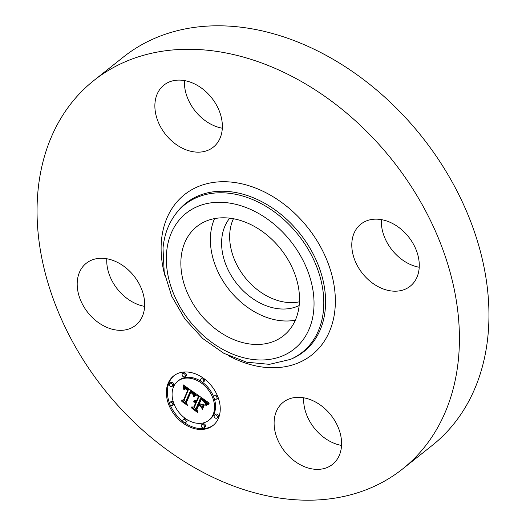 <?xml version="1.0" encoding="UTF-8"?>
<svg xmlns="http://www.w3.org/2000/svg" width="526" height="526" viewBox="0 0 526 526"><rect width="100%" height="100%" fill="white"/><g stroke="black" fill="none" stroke-linecap="round" stroke-linejoin="round"><path stroke-width="0.79" d="M295.329 320.202A69.695 51.712 51.5 0 1 264.361 316.553A69.695 51.712 51.5 0 1 214.562 218.599M299.162 305.527A56.525 41.942 51.5 0 1 246.589 293.889A56.525 41.942 51.5 0 1 221.794 238.738A56.525 41.942 51.5 0 1 229.724 218.178M299.445 301.799A56.525 41.942 51.5 0 1 250.724 283.843A56.525 41.942 51.5 0 1 229.849 232.341A56.525 41.942 51.5 0 1 233.426 218.737M93.852 80.517L123.386 57.045A248.101 184.087 51.5 0 1 364.005 79.913A248.101 184.087 51.5 0 1 488.089 334.326A248.101 184.087 51.5 0 1 432.148 445.483L402.614 468.955A248.101 184.087 51.5 0 1 161.995 446.087A248.101 184.087 51.5 0 1 37.911 191.674A248.101 184.087 51.5 0 1 93.852 80.517A248.101 184.087 51.5 0 1 334.477 103.392A248.101 184.087 51.5 0 1 458.56 357.798A248.101 184.087 51.5 0 1 402.614 468.955M341.545 445.423A39.647 29.417 51.5 0 1 334.339 443.365A39.647 29.417 51.5 0 1 303.686 397.794M144.637 306.375A39.647 29.417 51.5 0 1 106.778 258.753M222.314 128.206A39.647 29.417 51.5 0 1 215.101 126.148A39.647 29.417 51.5 0 1 184.455 80.577M419.222 267.247A39.647 29.417 51.5 0 1 381.363 219.625M419.137 268.444A39.647 29.417 51.5 0 1 410.201 286.21A39.647 29.417 51.5 0 1 371.75 282.554A39.647 29.417 51.5 0 1 351.92 241.901A39.647 29.417 51.5 0 1 360.862 224.142A39.647 29.417 51.5 0 1 399.313 227.791A39.647 29.417 51.5 0 1 419.137 268.444M191.661 82.635A39.647 29.417 51.5 0 1 220.144 113.327A39.647 29.417 51.5 0 1 213.286 147.162A39.647 29.417 51.5 0 1 185.573 149.627A39.647 29.417 51.5 0 1 157.09 118.929A39.647 29.417 51.5 0 1 163.948 85.094A39.647 29.417 51.5 0 1 191.661 82.635M77.329 281.029A39.647 29.417 51.5 0 1 86.271 263.263A39.647 29.417 51.5 0 1 124.721 266.919A39.647 29.417 51.5 0 1 144.545 307.572A39.647 29.417 51.5 0 1 135.609 325.338A39.647 29.417 51.5 0 1 97.159 321.682A39.647 29.417 51.5 0 1 77.329 281.029M310.899 399.852A39.647 29.417 51.5 0 1 339.375 430.544A39.647 29.417 51.5 0 1 332.517 464.379A39.647 29.417 51.5 0 1 304.804 466.845A39.647 29.417 51.5 0 1 276.328 436.146A39.647 29.417 51.5 0 1 283.185 402.311A39.647 29.417 51.5 0 1 310.899 399.852M245.53 222.248A69.695 51.712 51.5 0 1 295.605 276.216A69.695 51.712 51.5 0 1 283.547 335.7A69.695 51.712 51.5 0 1 234.826 340.026A69.695 51.712 51.5 0 1 184.757 286.065A69.695 51.712 51.5 0 1 196.809 226.581A69.695 51.712 51.5 0 1 245.53 222.248M168.248 383.027A31.652 23.486 51.5 0 1 173.613 375.945A31.652 23.486 51.5 0 1 207.698 381.745A31.652 23.486 51.5 0 1 218.369 418.42A31.652 23.486 51.5 0 1 213.004 425.501A31.652 23.486 51.5 0 1 178.919 419.702A31.652 23.486 51.5 0 1 168.248 383.027M174.126 375.557A31.652 23.486 -128.5 0 0 169.254 382.224A31.652 23.486 -128.5 0 0 169.582 403.396M170.141 404.81A31.652 23.486 -128.5 0 0 183.245 421.734M184.56 422.694A31.652 23.486 -128.5 0 0 213.497 425.093M208.822 420.248A24.939 18.502 51.5 0 1 181.97 415.678A24.939 18.502 51.5 0 1 173.56 386.781A24.939 18.502 51.5 0 1 177.788 381.205A24.939 18.502 51.5 0 1 204.647 385.768A24.939 18.502 51.5 0 1 213.056 414.666A24.939 18.502 51.5 0 1 208.822 420.248L209.835 419.446A24.939 18.502 -128.5 0 0 214.062 413.87A24.939 18.502 -128.5 0 0 214.214 398.366M213.766 397.104A24.939 18.502 -128.5 0 0 202.234 382.146M201.024 381.33A24.939 18.502 -128.5 0 0 178.794 380.403L177.788 381.205M203.338 381.955A1.92 1.42 51.5 0 1 201.274 381.6A1.92 1.42 51.5 0 1 200.63 379.377A1.92 1.42 51.5 0 1 200.952 378.95A1.92 1.42 51.5 0 1 203.016 379.299A1.92 1.42 51.5 0 1 203.667 381.528A1.92 1.42 51.5 0 1 203.338 381.955L204.344 381.153A1.92 1.42 -128.5 0 0 204.673 380.725A1.92 1.42 -128.5 0 0 204.377 378.917M203.062 377.957A1.92 1.42 -128.5 0 0 201.958 378.148L200.952 378.95M216.909 418.045L217.915 417.25A1.92 1.42 -128.5 0 0 218.237 416.816A1.92 1.42 -128.5 0 0 217.593 414.593A1.92 1.42 -128.5 0 0 215.529 414.245L214.516 415.04A1.92 1.42 51.5 0 1 216.587 415.395A1.92 1.42 51.5 0 1 217.231 417.618A1.92 1.42 51.5 0 1 216.909 418.045A1.92 1.42 51.5 0 1 214.838 417.697A1.92 1.42 51.5 0 1 214.194 415.474A1.92 1.42 51.5 0 1 214.516 415.04M216.594 399.076A1.92 1.42 51.5 0 1 214.529 398.728A1.92 1.42 51.5 0 1 213.878 396.505A1.92 1.42 51.5 0 1 214.207 396.078A1.92 1.42 51.5 0 1 216.271 396.426A1.92 1.42 51.5 0 1 216.916 398.649A1.92 1.42 51.5 0 1 216.594 399.076L217.6 398.281A1.92 1.42 -128.5 0 0 217.928 397.847A1.92 1.42 -128.5 0 0 218.04 397.255M217.475 395.841A1.92 1.42 -128.5 0 0 215.213 395.276L214.207 396.078M185.665 422.496A1.92 1.42 51.5 0 1 183.6 422.148A1.92 1.42 51.5 0 1 182.949 419.926A1.92 1.42 51.5 0 1 183.278 419.498A1.92 1.42 51.5 0 1 185.343 419.847A1.92 1.42 51.5 0 1 185.987 422.069A1.92 1.42 51.5 0 1 185.665 422.496L186.671 421.701A1.92 1.42 -128.5 0 0 186.993 421.267A1.92 1.42 -128.5 0 0 186.599 419.321M185.389 418.499A1.92 1.42 -128.5 0 0 184.284 418.696L183.278 419.498M204.095 427.75L205.101 426.948A1.92 1.42 -128.5 0 0 205.429 426.52A1.92 1.42 -128.5 0 0 204.778 424.298A1.92 1.42 -128.5 0 0 202.714 423.943L201.708 424.745A1.92 1.42 51.5 0 1 203.772 425.093A1.92 1.42 51.5 0 1 204.417 427.316A1.92 1.42 51.5 0 1 204.095 427.75A1.92 1.42 51.5 0 1 202.03 427.395A1.92 1.42 51.5 0 1 201.379 425.172A1.92 1.42 51.5 0 1 201.708 424.745M172.094 386.406L173.107 385.604A1.92 1.42 -128.5 0 0 173.429 385.177A1.92 1.42 -128.5 0 0 172.784 382.954A1.92 1.42 -128.5 0 0 170.713 382.599L169.707 383.401A1.92 1.42 51.5 0 1 171.772 383.756A1.92 1.42 51.5 0 1 172.423 385.979A1.92 1.42 51.5 0 1 172.094 386.406A1.92 1.42 51.5 0 1 170.03 386.051A1.92 1.42 51.5 0 1 169.385 383.829A1.92 1.42 51.5 0 1 169.707 383.401M184.909 376.701L185.915 375.906A1.92 1.42 -128.5 0 0 186.243 375.472A1.92 1.42 -128.5 0 0 185.593 373.25A1.92 1.42 -128.5 0 0 183.528 372.901L182.522 373.703A1.92 1.42 51.5 0 1 184.587 374.052A1.92 1.42 51.5 0 1 185.231 376.274A1.92 1.42 51.5 0 1 184.909 376.701A1.92 1.42 51.5 0 1 182.844 376.353A1.92 1.42 51.5 0 1 182.193 374.131A1.92 1.42 51.5 0 1 182.522 373.703M172.41 405.375A1.92 1.42 51.5 0 1 170.345 405.02A1.92 1.42 51.5 0 1 169.694 402.798A1.92 1.42 51.5 0 1 170.023 402.37A1.92 1.42 51.5 0 1 172.087 402.725A1.92 1.42 51.5 0 1 172.732 404.948A1.92 1.42 51.5 0 1 172.41 405.375L173.416 404.573A1.92 1.42 -128.5 0 0 173.744 404.146A1.92 1.42 -128.5 0 0 173.856 403.547M173.409 402.285A1.92 1.42 -128.5 0 0 171.029 401.568L170.023 402.37M196.27 393.948L193.377 395.828L192.97 393.192L190.451 391.002L185.639 401.654L186.46 403.646L181.45 400.108L183.489 400.036L187.789 390.174L185.376 388.878L183.771 389.694L185.297 388.543L187.782 389.832L188.117 389.431L184.988 387.695L183.357 388.97L183.107 384.782L196.132 394.027M196.691 395.059L193.844 396.828L193.594 396.538L195.757 394.993L196.691 395.059M193.095 394.539L190.853 392.343L186.5 402.298L187.427 405.395L181.832 401.443L186.94 404.698L186.138 402.147L190.642 391.817L192.588 393.349L193.095 394.539M197.283 394.658L208.651 402.686L205.554 404.389L204.627 401.266L200.59 398.07L198.572 402.706L199.236 403.179L201.024 399.089L203.95 401.226L205.14 403.317L203.845 401.469L201.182 399.55L199.512 403.376L201.162 404.54L203.647 404.106L201.839 408.255L200.715 405.309L198.203 403.541L196.027 408.538L196.869 410.813L191.49 407.019L193.838 406.986L195.698 402.725L193.851 401.903L195.81 402.462L196.014 401.995L193.594 401.036L194.817 400.602L196.376 401.16L198.203 396.979L197.283 394.658M209.216 403.876L205.922 405.52L205.758 405.217L207.481 404.021L209.216 403.876M204.298 405.013L202.431 409.294L204.075 404.665L204.298 405.013M201.031 406.624L198.782 405.04L196.934 409.281L197.921 412.805L191.425 407.86L197.428 412.101L196.612 409.208L198.631 404.579L201.031 406.624M199.117 395.953L197.388 400.358L196.376 401.16M198.203 396.979L199.209 396.177M196.678 400.924L196.823 401.66L195.81 402.462M196.586 401.851L194.844 406.19L193.838 406.986M193.594 406.993L196.113 408.768M201.642 404.455L202.536 406.651M204.772 401.456L205.778 400.654L206.567 403.587L208.263 402.41M193.601 401.253L194.377 400.641M193.818 401.213L194.587 400.608M194.028 401.2L194.784 400.602M194.245 401.2L194.975 400.615M194.456 401.22L195.172 400.648M194.666 401.259L195.37 400.694M194.87 401.318L195.567 400.766M195.08 401.397L195.771 400.845M195.284 401.496L195.981 400.943M195.494 401.608L196.191 401.055M195.698 401.746L196.704 400.943M195.856 401.864L196.862 401.068M196.014 401.995L197.02 401.193M193.969 402.258L194.442 401.877M194.147 402.239L194.574 401.897M194.318 402.239L194.705 401.93M194.495 402.245L194.85 401.969M194.666 402.272L194.995 402.015M195.698 402.725L196.704 401.93M198.203 403.541L198.933 402.962M200.715 405.309L201.721 404.514M199.236 403.179L199.788 402.745M200.59 398.07L201.307 397.498M200.991 398.366L201.714 397.787M202.05 399.129L202.786 398.544M202.681 399.556L203.404 398.984M203.003 399.793L203.733 399.214M203.306 400.016L204.042 399.431M203.582 400.24L204.338 399.642M203.838 400.457L204.621 399.839M204.068 400.667L204.884 400.023M204.279 400.871L205.127 400.201M204.463 401.075L205.357 400.365M204.627 401.266L205.574 400.516M204.89 401.634L205.896 400.838M204.989 401.825L205.995 401.022M205.087 402.035L206.093 401.233M205.173 402.258L206.179 401.463M205.252 402.508L206.258 401.706M205.324 402.771L206.33 401.969M205.383 403.054L206.389 402.258M205.442 403.363L206.448 402.561M205.488 403.685L206.494 402.883M205.528 404.027L206.534 403.225M205.554 404.389L206.567 403.587M206.383 403.758L207.389 402.955M206.527 403.652L207.533 402.85M206.665 403.56L207.671 402.758M206.79 403.475L207.796 402.673M207.02 403.337L208.026 402.535M207.224 403.225L208.237 402.423M207.468 403.113L208.309 402.443M207.606 403.061L208.342 402.469M207.75 403.001L208.381 402.495M207.908 402.942L208.427 402.528M184.238 385.571L184.284 387.853M184.028 388.057L185.652 386.926L186.171 386.912L185.178 387.715M188.946 388.845L187.782 389.832M184.988 388.576L184.876 388.964M188.564 389.207L184.501 399.234L183.489 400.036L185.671 401.575M193.93 392.317L194.364 394.987M193.956 395.309L196.06 393.796M183.193 385.709L183.778 385.242M183.226 386.15L184.093 385.466M183.245 386.584L184.251 385.782M183.258 386.998L184.271 386.202M183.272 387.406L184.278 386.603M183.272 387.793L184.278 386.991M183.265 388.168L184.271 387.366M183.245 388.53L184.258 387.734M184.172 387.945L185.178 387.143M184.324 387.846L185.33 387.051M184.481 387.78L185.487 386.978M184.646 387.728L185.652 386.926M184.817 387.701L185.823 386.899M184.988 387.695L185.994 386.893M185.376 387.747L186.309 387.011M185.586 387.807L186.46 387.116M185.803 387.892L186.631 387.235M186.04 387.991L186.829 387.366M186.283 388.116L187.039 387.517M186.533 388.26L187.269 387.675M186.802 388.431L187.526 387.853M187.078 388.622L187.802 388.043M187.282 388.767L188.006 388.188M187.486 388.918L188.216 388.339M187.69 389.082L188.44 388.49M187.9 389.253L188.663 388.648M188.117 389.431L188.893 388.806M184.291 388.997L184.633 388.727M184.159 389.141L184.777 388.648M184.028 389.306L184.922 388.596M183.903 389.49L184.909 388.688M183.771 389.694L184.777 388.892M184.619 389.168L185.395 388.55M184.856 389.003L185.422 388.55M185.106 388.905L185.527 388.569M185.376 388.878L185.711 388.609M187.789 390.174L188.795 389.372M190.451 391.002L191.194 390.41M190.655 391.127L191.385 390.542M190.859 391.252L191.582 390.68M191.056 391.383L191.773 390.811M191.254 391.522L191.97 390.95M191.457 391.66L192.168 391.088M191.688 391.831L192.411 391.252M191.905 391.995L192.641 391.416M192.102 392.166L192.858 391.568M192.286 392.337L193.068 391.719M192.457 392.508L193.272 391.857M192.608 392.679L193.469 391.995M192.746 392.85L193.653 392.126M192.864 393.021L193.838 392.245M192.97 393.192L193.976 392.389M193.055 393.356L194.061 392.56M193.127 393.533L194.133 392.731M193.193 393.718L194.199 392.915M193.239 393.915L194.245 393.113M193.279 394.119L194.285 393.317M193.312 394.336L194.318 393.533M193.325 394.559L194.331 393.757M193.331 394.796L194.337 393.994M193.325 395.039L194.331 394.244M193.305 395.296L194.311 394.493M193.279 395.565L194.285 394.763M194.101 395.197L195.107 394.395M194.239 395.092L195.245 394.29M194.377 394.993L195.383 394.191M194.515 394.901L195.521 394.105M194.646 394.822L195.652 394.02M194.778 394.743L195.784 393.941M202.208 408.945L202.78 408.492M194.732 395.624L194.844 396.025M194.179 396.551L196.527 394.802M194.002 396.19L194.396 395.874M193.594 396.538L194.6 395.736M194.502 396.302L195.508 395.499M194.817 396.065L195.823 395.269M195.12 395.854L196.126 395.059M195.409 395.67L196.415 394.868M195.692 395.506L196.54 394.829M195.955 395.361L196.573 394.868M196.211 395.236L196.606 394.927M206.843 404.336L206.909 404.678M206.376 405.105L208.289 403.744M205.988 404.974L206.6 404.481M205.758 405.217L206.764 404.415M206.646 404.915L207.652 404.113M206.935 404.731L207.941 403.929M207.251 404.56L208.257 403.764M207.592 404.402L208.48 403.698M207.961 404.257L208.737 403.639M208.355 404.119L209.026 403.58M208.776 403.994L209.144 403.698M186.138 402.147L186.796 401.621M196.612 409.208L197.158 408.768M166.624 252.085A86.77 64.382 51.5 0 1 246.845 207.829A86.77 64.382 51.5 0 1 313.739 310.189A86.77 64.382 51.5 0 1 233.518 354.452A86.77 64.382 51.5 0 1 166.624 252.085M323.47 310.077A94.325 69.991 51.5 0 1 290.385 359.416L292.015 358.706A94.798 70.339 51.5 0 0 325.272 309.124A94.798 70.339 51.5 0 0 270.476 206.738A94.798 70.339 51.5 0 0 176.309 213.142L175.25 214.569A94.325 69.991 51.5 0 1 268.95 208.197A94.325 69.991 51.5 0 1 323.47 310.077M164.921 275.65A102.353 75.941 51.5 0 1 161.462 240.467A102.353 75.941 51.5 0 1 256.096 188.255A102.353 75.941 51.5 0 1 335.003 309.005A102.353 75.941 51.5 0 1 228.547 355.701M205.732 404.251L206.738 403.455M205.909 404.113L206.915 403.317M206.074 403.988L207.08 403.186M206.231 403.863L207.237 403.067M208.079 402.877L208.474 402.561M217.231 417.618L218.237 416.816M172.423 385.979L173.429 385.177M175.25 214.569C168.274 224.122 164.197 235.332 163.007 248.193L164.191 272.047L171.719 296.263L184.928 319.012L202.78 338.547L223.892 353.334L246.674 362.197L269.43 364.34L290.385 359.416"/></g></svg>
